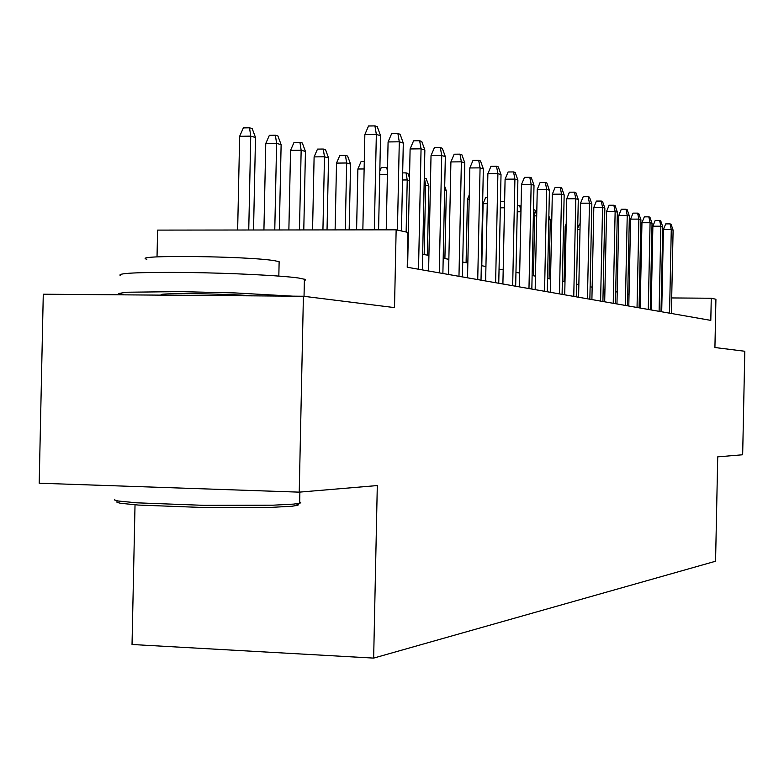 <?xml version="1.0" encoding="UTF-8"?>
<svg xmlns="http://www.w3.org/2000/svg" width="784" height="784" viewBox="0 0 784 784"><rect width="100%" height="100%" fill="white"/><g stroke="black" fill="none" stroke-linecap="round" stroke-linejoin="round"><path stroke-width="1.18" d="M135.024 504.808L132.035 644.497L373.654 658.099L715.567 561.236L717.723 456.856L742.664 454.759L744.8 351.252L714.92 347.528L715.919 299.253L711.264 298.243L671.702 297.94M373.654 658.099L377.3 485.561L299.243 492.146L39.2 483.209L43.277 294.216L303.398 296.244L394.509 307.602L396.145 229.83L157.604 230.104L157.025 256.907M299.243 492.146L303.398 296.244M396.145 229.83L407.954 232.387L407.219 267.246L710.804 320.382L711.264 298.243M640.41 296.538L639.332 296.332M629.042 294.333L627.739 294.078M617.224 292.04L615.695 291.736M604.934 289.649L603.161 289.306M592.155 287.169L590.117 286.768M578.857 284.582L576.534 284.131M564.99 281.887L562.353 281.378M550.535 279.084L547.565 278.506M535.443 276.154L532.111 275.507M519.684 273.087L515.96 272.362M503.191 269.882L499.045 269.079M485.933 266.531L481.317 265.639M467.842 263.022L462.727 262.023M448.86 259.328L443.195 258.23M428.917 255.457L422.664 254.241M662 297.861L661.294 297.861M651.396 297.783L650.504 297.773M374.321 229.849L376.34 134.387L364.854 134.544L368.539 125.999L374.919 125.901L376.34 134.387L380.563 135.75L378.574 229.849M364.854 134.544L362.845 229.869M374.919 125.901L377.271 126.685L380.563 135.75M239.649 136.298L243.363 127.89L249.528 127.792L252.174 128.556L255.506 137.474L250.743 136.142L239.649 136.298L237.65 230.016M249.528 127.792L250.743 136.142L248.744 229.996M255.506 137.474L253.536 229.996M297.557 504.122L298.528 504.72L297.773 505.288L291.775 506.258L271.489 507.356L203.869 507.532L138.464 505.063L120.697 503.299L117.022 502.407L116.963 501.564M114.768 499.3L114.807 500.143L118.56 501.045L136.759 502.818L203.82 505.337L273.146 505.18L293.912 504.083L300.213 503.054L300.772 502.495L299.674 501.917M120.618 275.733C115.581 273.195 137.376 272.107 185.984 272.469C231.104 273.018 282.015 275.586 298.704 278.036L304.956 279.369L305.495 279.976L304.378 280.525M123.803 294.843L118.766 293.451L126.577 292.236L179.605 291.619L235.269 292.932L292.971 296.166M146.853 259.279C129.233 254.751 248.704 256.074 274.802 260.749L279.133 261.699L279.114 262.856M162.327 295.147L162.327 295.078C150.704 292.834 223.95 293.422 252.752 295.852M397.429 230.104L399.291 141.796L388.08 141.943L391.657 133.613L397.88 133.525L399.291 141.796L403.299 143.09L401.447 230.976M388.08 141.943L386.228 229.839M397.88 133.525L400.105 134.27L403.299 143.09M418.519 269.226L421.057 148.823L410.11 148.95L413.57 140.836L419.646 140.757L421.057 148.823L424.859 150.048L422.331 269.892M410.11 148.95L407.611 267.315M419.646 140.757L421.763 141.453L424.859 150.048M439.256 272.852L441.725 155.487L431.024 155.604L434.385 147.686L440.324 147.617L441.725 155.487L445.332 156.653L442.882 273.489M431.024 155.604L428.593 270.99M440.324 147.617L442.333 148.284L445.332 156.653M458.973 276.301L461.374 161.827L450.908 161.935L454.171 154.213L459.983 154.144L461.374 161.827L464.804 162.935L462.413 276.909M450.908 161.935L448.536 274.478M459.983 154.144L461.894 154.781L464.804 162.935M265.766 143.521L269.363 135.328L275.39 135.25L277.899 135.965L281.123 144.648L276.605 143.384L265.766 143.521L263.924 229.977M275.39 135.25L276.605 143.384L274.772 229.967M281.123 144.648L279.31 229.967M290.55 150.381L294.039 142.394L299.929 142.316L302.32 143.002L305.446 151.449L301.154 150.254L290.55 150.381L288.865 229.947M299.929 142.316L301.154 150.254L299.468 229.937M305.446 151.449L303.78 229.937M314.11 156.898L317.5 149.107L323.253 149.029L325.527 149.685L328.555 157.927L324.478 156.78L314.11 156.898L312.561 229.928M323.253 149.029L324.478 156.78L322.93 229.908M328.555 157.927L327.036 229.908M336.522 163.101L339.815 155.487L345.45 155.428L347.606 156.045L350.556 164.081L346.675 162.994L336.522 163.101L335.111 229.898M345.45 155.428L346.675 162.994L345.264 229.888M350.556 164.081L349.164 229.879M477.73 279.584L480.073 167.864L469.832 167.962L473.007 160.416L478.691 160.357L480.073 167.864L483.346 168.923L481.013 280.162M469.832 167.962L467.529 277.801M478.691 160.357L480.514 160.965L483.346 168.923M364.129 168.952L357.876 169.011L356.593 229.869M357.876 169.011L361.081 161.573L364.286 161.543M495.615 282.72L497.899 173.617L487.873 173.705L490.96 166.335L496.527 166.277L497.899 173.617L501.025 174.626L498.751 283.269M487.873 173.705L485.629 280.966M496.527 166.277L498.261 166.855L501.025 174.626M387.394 174.567L379.74 174.626M379.819 170.971L381.357 167.374L387.541 167.551M387.463 171.471L386.767 167.325M512.677 285.699L514.912 179.105L505.092 179.183L508.101 171.98L513.549 171.931L514.912 179.105L517.891 180.065L515.666 286.229M505.092 179.183L502.897 283.994M513.549 171.931L515.206 172.48L517.891 180.065M409.444 180.565L407.229 179.948L406.141 231.995M402.672 172.901L406.024 172.872L407.229 179.948L402.515 179.987M406.024 172.872L407.896 173.411L409.503 177.841M528.975 288.551L531.15 184.348L521.536 184.416L524.467 177.37L529.798 177.321L531.15 184.348L534.002 185.269L531.836 289.051M521.536 184.416L519.39 286.875M529.798 177.321L531.385 177.85L534.002 185.269M424.262 178.174L426.222 178.693L428.858 186.004L425.634 185.102L424.173 254.535M424.428 178.174L425.634 185.102L424.115 185.112M428.858 186.004L427.407 255.163M544.557 291.285L546.683 189.365L537.256 189.424L540.117 182.525L545.35 182.486L546.683 189.365L549.408 190.238L547.291 291.766M537.256 189.424L535.168 289.639M545.35 182.486L546.86 182.986L549.408 190.238M559.472 293.892L561.55 194.158L552.308 194.216L555.092 187.454L560.227 187.425L561.55 194.158L564.157 195L562.089 294.353M552.308 194.216L550.26 292.285M560.227 187.425L561.677 187.905L564.157 195M573.761 296.391L575.789 198.754L566.724 198.803L569.439 192.188L574.476 192.158L575.789 198.754L578.288 199.557L576.269 296.832M566.724 198.803L564.725 294.813M574.476 192.158L575.868 192.619L578.288 199.557M587.451 298.792L589.45 203.164L580.552 203.203L583.208 196.725L588.137 196.696L589.45 203.164L591.842 203.938L589.862 299.214M580.552 203.203L578.592 297.244M588.137 196.696L589.48 197.137L591.842 203.938M600.603 301.095L602.553 207.388L593.821 207.427L596.408 201.076L601.259 201.047L602.553 207.388L604.856 208.132L602.906 301.497M593.821 207.427L591.9 299.566M601.259 201.047L602.543 201.478L604.856 208.132M613.225 303.3L615.136 211.455L606.561 211.484L609.099 205.251L613.852 205.232L615.136 211.455L617.351 212.16L615.45 303.692M606.561 211.484L604.689 301.811M613.852 205.232L615.087 205.643L617.351 212.16M625.367 305.427L627.229 215.355L618.811 215.384L621.291 209.269L625.965 209.25L627.229 215.355L629.366 216.041L627.494 305.799M618.811 215.384L616.969 303.957M625.965 209.25L627.151 209.642L629.366 216.041M637.039 307.465L638.872 219.108L630.601 219.128L633.021 213.13L637.617 213.121L638.872 219.108L640.92 219.775L639.087 307.828M630.601 219.128L628.797 306.025M637.617 213.121L638.754 213.503L640.92 219.775M648.28 309.435L650.073 222.725L641.949 222.744L644.321 216.854L648.829 216.845L650.073 222.725L652.043 223.362L650.259 309.778M641.949 222.744L640.175 308.014M648.829 216.845L649.926 217.207L652.043 223.362M659.109 311.326L660.863 226.213L652.876 226.223L655.199 220.441L659.638 220.431L660.863 226.213L662.764 226.821L661.01 311.669M652.876 226.223L651.141 309.935M659.638 220.431L660.696 220.784L662.764 226.821M669.546 313.159L671.271 229.565L663.411 229.575L665.694 223.901L670.055 223.891L671.271 229.565L673.103 230.163L671.378 313.482M663.411 229.575L661.706 311.787M670.055 223.891L671.075 224.224L673.103 230.163M444.714 186.396L446.331 190.894L444.9 258.563M446.331 190.894L444.626 190.414M469.175 199.312L467.421 199.322L466.098 262.679M467.421 199.322L469.273 194.922M487.246 203.634L483.091 203.654L481.788 265.727M483.091 203.654L485.766 197.254L487.383 197.245M504.494 207.789L500.329 207.809M500.447 202.262L500.741 201.537L504.622 201.517M517.224 211.798L520.948 211.778L519.665 273.087M517.352 205.653L521.086 206.016M520.948 211.778L519.782 205.643M536.697 216.188L534.708 215.629L533.453 275.762M533.492 209.602L534.708 215.629L533.365 215.639M533.551 209.602L534.894 209.994L536.717 215.169M548.869 216.002L550.28 219.99L549.045 278.79M550.28 219.99L548.8 219.579M566.156 226.36L565.176 226.36L564.019 281.701M565.176 226.36L566.205 223.852M580.003 229.673L577.661 229.673M577.69 228.36L579.445 224.057L580.121 224.057M299.88 492.087L299.645 503.23M278.83 276.076L279.133 261.699M304.398 279.163L304.035 296.332M295.921 505.719L298.145 503.553"/></g></svg>

